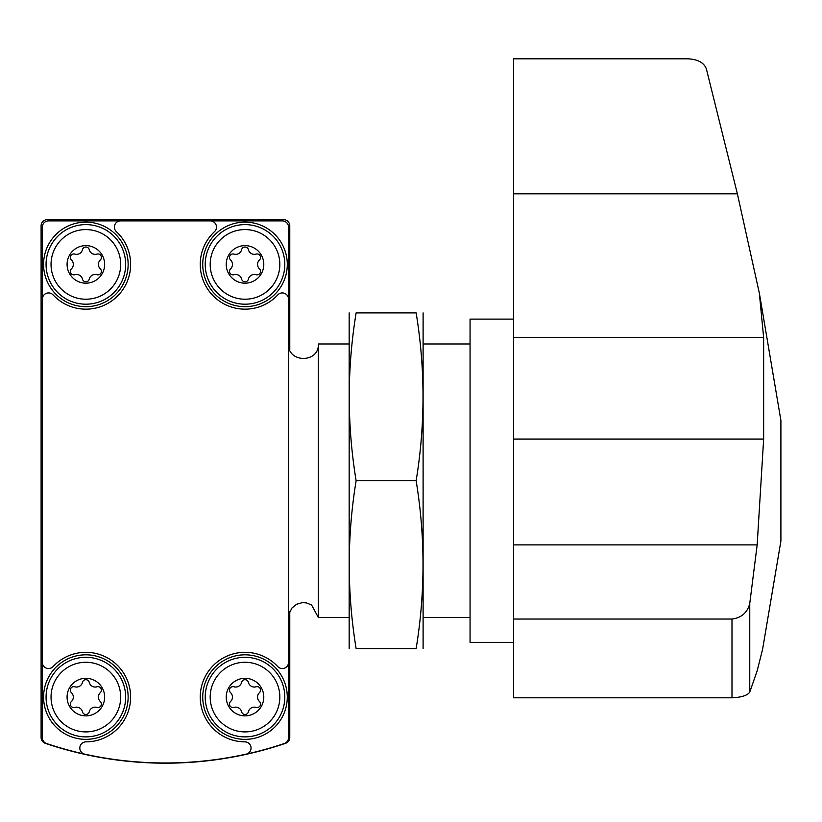 <?xml version="1.0" encoding="UTF-8"?>
<svg xmlns="http://www.w3.org/2000/svg" width="822" height="822" viewBox="0 0 822 822"><rect width="100%" height="100%" fill="white"/><g stroke="black" fill="none" stroke-linecap="round" stroke-linejoin="round"><path stroke-width="1.23" d="M42.95 741.855L45.313 743.314A373.013 373.013 0 0 0 285.553 743.314A6.216 6.216 0 0 0 289.776 737.426L289.776 611.547M289.776 349.936L289.776 225.855A6.216 6.216 0 0 0 283.559 219.638L47.316 219.638A6.216 6.216 0 0 0 41.1 225.855L41.1 737.426A6.216 6.216 0 0 0 45.313 743.314M285.553 743.314L287.926 741.855M48.56 220.882A6.216 6.216 0 0 0 42.343 227.098L42.343 737.653A6.216 6.216 0 0 0 46.577 743.54A373.013 373.013 0 0 0 284.289 743.54A6.216 6.216 0 0 0 288.532 737.653L288.532 227.098A6.216 6.216 0 0 0 282.316 220.882L48.56 220.882M42.343 299.146A6.216 6.216 0 0 1 53.111 294.913A44.758 44.758 0 0 0 117.515 296.054A44.758 44.758 0 0 0 116.375 231.65A6.216 6.216 0 0 1 120.608 220.882M42.343 662.347A6.216 6.216 0 0 0 53.111 666.58A44.758 44.758 0 0 1 126.876 679.178A44.758 44.758 0 0 1 85.991 741.855A6.216 6.216 0 0 0 84.656 754.134M246.21 754.134A6.216 6.216 0 0 0 244.884 741.855A44.758 44.758 0 0 1 203.99 679.178A44.758 44.758 0 0 1 277.764 666.58A6.216 6.216 0 0 0 288.532 662.347M288.532 299.146A6.216 6.216 0 0 0 277.764 294.913A44.758 44.758 0 0 1 213.36 296.054A44.758 44.758 0 0 1 214.501 231.65A6.216 6.216 0 0 0 210.268 220.882M288.532 343.976C287.608 363.221 319.296 363.221 318.371 343.976L318.371 617.517L348.836 617.517M318.371 343.976L348.836 343.976M423.433 343.976L470.061 343.976M245.007 245.624A18.772 18.772 0 0 1 261.273 273.788A18.772 18.772 0 0 1 228.752 273.788A18.772 18.772 0 0 1 245.007 245.624M230.561 259.968A6.093 6.093 0 0 1 230.561 268.835A3.483 3.483 0 0 0 233.951 274.702A6.093 6.093 0 0 1 241.627 279.131A3.483 3.483 0 0 0 248.398 279.131A6.093 6.093 0 0 1 256.074 274.702A3.483 3.483 0 0 0 259.464 268.835A6.093 6.093 0 0 1 259.464 259.968A3.483 3.483 0 0 0 256.074 254.101A6.093 6.093 0 0 1 248.398 249.672A3.483 3.483 0 0 0 241.627 249.672A6.093 6.093 0 0 1 233.951 254.101A3.483 3.483 0 0 0 230.561 259.968M245.007 229.585A34.812 34.812 0 0 1 275.165 281.812A34.812 34.812 0 0 1 214.861 281.812A34.812 34.812 0 0 1 245.007 229.585M245.007 222.125A42.271 42.271 0 0 1 281.617 285.542A42.271 42.271 0 0 1 208.398 285.542A42.271 42.271 0 0 1 245.007 222.125M245.007 678.314A18.772 18.772 0 0 1 261.273 706.478A18.772 18.772 0 0 1 228.752 706.478A18.772 18.772 0 0 1 245.007 678.314M230.561 692.658A6.093 6.093 0 0 1 230.561 701.526A3.483 3.483 0 0 0 233.951 707.393A6.093 6.093 0 0 1 241.627 711.821A3.483 3.483 0 0 0 248.398 711.821A6.093 6.093 0 0 1 256.074 707.393A3.483 3.483 0 0 0 259.464 701.526A6.093 6.093 0 0 1 259.464 692.658A3.483 3.483 0 0 0 256.074 686.791A6.093 6.093 0 0 1 248.398 682.363A3.483 3.483 0 0 0 241.627 682.363A6.093 6.093 0 0 1 233.951 686.791A3.483 3.483 0 0 0 230.561 692.658M245.007 662.275A34.812 34.812 0 0 1 275.165 714.493A34.812 34.812 0 0 1 214.861 714.493A34.812 34.812 0 0 1 245.007 662.275M245.007 654.815A42.271 42.271 0 0 1 281.617 718.223A42.271 42.271 0 0 1 208.398 718.223A42.271 42.271 0 0 1 245.007 654.815M85.858 245.624A18.772 18.772 0 0 1 102.123 273.788A18.772 18.772 0 0 1 69.603 273.788A18.772 18.772 0 0 1 85.858 245.624M71.411 259.968A6.093 6.093 0 0 1 71.411 268.835A3.483 3.483 0 0 0 74.802 274.702A6.093 6.093 0 0 1 82.477 279.131A3.483 3.483 0 0 0 89.249 279.131A6.093 6.093 0 0 1 96.924 274.702A3.483 3.483 0 0 0 100.315 268.835A6.093 6.093 0 0 1 100.315 259.968A3.483 3.483 0 0 0 96.924 254.101A6.093 6.093 0 0 1 89.249 249.672A3.483 3.483 0 0 0 82.477 249.672A6.093 6.093 0 0 1 74.802 254.101A3.483 3.483 0 0 0 71.411 259.968M85.858 229.585A34.812 34.812 0 0 1 116.015 281.812A34.812 34.812 0 0 1 55.711 281.812A34.812 34.812 0 0 1 85.858 229.585M85.858 222.125A42.271 42.271 0 0 1 122.468 285.542A42.271 42.271 0 0 1 49.248 285.542A42.271 42.271 0 0 1 85.858 222.125M85.858 678.314A18.772 18.772 0 0 1 102.123 706.478A18.772 18.772 0 0 1 69.603 706.478A18.772 18.772 0 0 1 85.858 678.314M71.411 692.658A6.093 6.093 0 0 1 71.411 701.526A3.483 3.483 0 0 0 74.802 707.393A6.093 6.093 0 0 1 82.477 711.821A3.483 3.483 0 0 0 89.249 711.821A6.093 6.093 0 0 1 96.924 707.393A3.483 3.483 0 0 0 100.315 701.526A6.093 6.093 0 0 1 100.315 692.658A3.483 3.483 0 0 0 96.924 686.791A6.093 6.093 0 0 1 89.249 682.363A3.483 3.483 0 0 0 82.477 682.363A6.093 6.093 0 0 1 74.802 686.791A3.483 3.483 0 0 0 71.411 692.658M85.858 662.275A34.812 34.812 0 0 1 116.015 714.493A34.812 34.812 0 0 1 55.711 714.493A34.812 34.812 0 0 1 85.858 662.275M85.858 654.815A42.271 42.271 0 0 1 122.468 718.223A42.271 42.271 0 0 1 49.248 718.223A42.271 42.271 0 0 1 85.858 654.815M759.364 293.146L780.9 420.443L780.9 541.051L762.569 649.421L757.165 670.814L749.756 692.134C747.475 695.443 741.557 697.333 731.991 697.806L513.575 697.806L513.575 58.814L688.055 58.814C698.073 59.369 704.207 62.811 706.437 69.161L737.385 193.838L759.343 293.146L763.648 337.678L513.575 337.678M763.648 337.678L763.648 439.061L757.165 544.894L749.756 603.471C747.486 612.565 741.567 617.754 731.991 619.048L513.575 619.048M749.756 603.471L749.756 692.134M513.575 642.383L470.061 642.383L470.061 319.111L513.575 319.111M349.165 312.894L349.165 648.599M356.121 648.599C346.966 592.652 346.966 536.694 356.121 480.747C346.966 424.789 346.966 368.842 356.121 312.894C346.976 312.894 346.976 312.894 356.121 312.894L416.138 312.894C425.293 312.894 425.293 312.894 416.138 312.894C425.303 368.842 425.303 424.789 416.138 480.747C425.303 536.694 425.303 592.652 416.138 648.599C425.293 648.599 425.293 648.599 416.138 648.599L356.121 648.599C346.976 648.599 346.976 648.599 356.121 648.599M423.104 312.894L423.104 648.599M416.138 480.747L356.121 480.747M245.007 224.612A39.785 39.785 0 0 1 279.47 284.299A39.785 39.785 0 0 1 210.555 284.299A39.785 39.785 0 0 1 245.007 224.612M245.007 657.302A39.785 39.785 0 0 1 279.47 716.979A39.785 39.785 0 0 1 210.555 716.979A39.785 39.785 0 0 1 245.007 657.302M85.858 224.612A39.785 39.785 0 0 1 120.32 284.299A39.785 39.785 0 0 1 51.406 284.299A39.785 39.785 0 0 1 85.858 224.612M85.858 657.302A39.785 39.785 0 0 1 120.32 716.979A39.785 39.785 0 0 1 51.406 716.979A39.785 39.785 0 0 1 85.858 657.302M757.165 544.894L513.575 544.894M737.385 193.838L513.575 193.838M763.648 439.061L513.575 439.061M731.991 697.806L731.991 619.048M288.532 617.517L288.923 614.096L291.913 608.054L296.619 604.252L302.455 602.629L306.411 602.896L311.589 605.013L318.371 617.517M423.433 617.517L470.061 617.517"/></g></svg>
